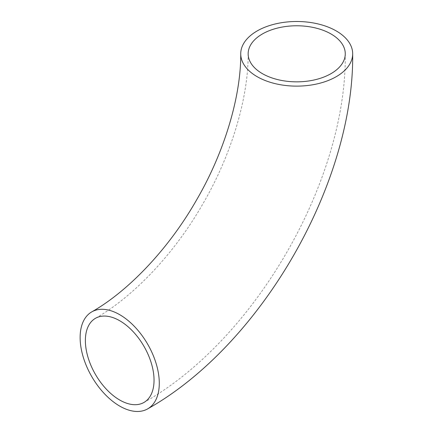 <?xml version="1.0" encoding="UTF-8"?>
<svg xmlns="http://www.w3.org/2000/svg" width="433" height="433" viewBox="0 0 433 433"><rect width="100%" height="100%" fill="white"/><g stroke="black" fill="none" stroke-linecap="round" stroke-linejoin="round"><path stroke-width="0.32" stroke-dasharray="2.17 1.62" d="M248.152 53.811C248.466 97.079 231.92 154.137 202.768 204.067C174.109 254.209 133.018 296.995 95.428 318.331M345.263 53.811C346.887 180.669 254.658 340.408 143.983 402.436"/><path stroke-width="0.65" d="M331.039 33.985A48.556 28.031 0 0 0 278.127 27.912A48.556 28.031 0 0 0 248.152 53.811A48.556 28.031 0 0 0 262.371 73.632A48.556 28.031 0 0 0 315.289 79.71A48.556 28.031 0 0 0 345.263 53.811A48.556 28.031 0 0 0 331.039 33.985M119.708 400.027A48.556 28.037 60 0 1 87.986 357.241A48.556 28.037 60 0 1 95.428 318.331A48.556 28.037 60 0 1 119.708 320.734A48.556 28.037 60 0 1 151.431 363.525A48.556 28.037 60 0 1 143.983 402.436A48.556 28.037 60 0 1 119.708 400.027M119.708 314.677A55.971 32.318 60 0 1 156.275 364.007A55.971 32.318 60 0 1 147.696 408.855A55.971 32.318 60 0 1 119.708 406.084A55.971 32.318 60 0 1 83.141 356.76A55.971 32.318 60 0 1 91.72 311.906A55.971 32.318 60 0 1 119.708 314.677M257.126 76.663A55.971 32.318 0 0 0 318.125 83.666A55.971 32.318 0 0 0 352.679 53.811A55.971 32.318 0 0 0 336.284 30.96A55.971 32.318 0 0 0 275.285 23.956A55.971 32.318 0 0 0 240.732 53.811A55.971 32.318 0 0 0 257.126 76.663M147.696 408.855C260.796 345.312 354.199 183.532 352.679 53.811M91.72 311.906C127.968 291.377 168.388 249.397 196.436 200.192C224.965 151.339 241.073 95.422 240.732 53.811"/></g></svg>
